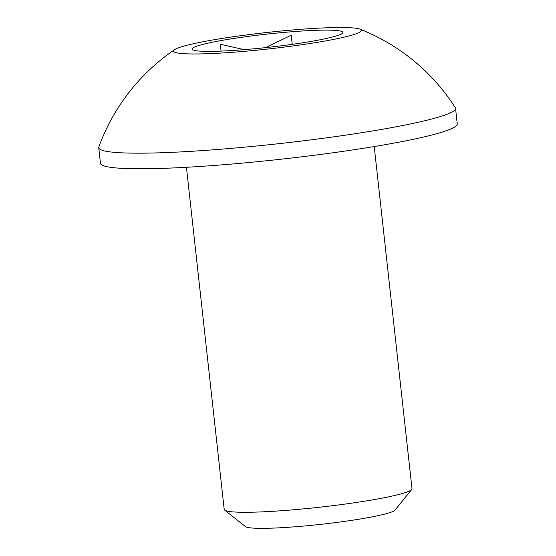 <?xml version="1.0" encoding="UTF-8"?>
<svg xmlns="http://www.w3.org/2000/svg" width="556" height="556" viewBox="0 0 556 556"><rect width="100%" height="100%" fill="white"/><g stroke="black" fill="none" stroke-linecap="round" stroke-linejoin="round"><path stroke-width="0.83" d="M292.227 44.348L291.219 35.23L265.372 47.656M244.112 49.658L220.294 44.237L221.052 51.096M341.495 31.345A75.866 6.644 -6.3 0 0 256.531 35.327A75.866 6.644 -6.3 0 0 192.445 49.616A75.866 6.644 -6.3 0 0 193.509 50.137A75.866 6.644 -6.3 0 0 271.87 46.933A75.866 6.644 -6.3 0 0 342.684 33.026A75.866 6.644 -6.3 0 0 341.495 31.345M359.975 29.162A199.896 199.896 0 0 1 455.301 107.683A179.484 15.728 173.7 0 1 455.538 108.344A179.484 15.728 173.7 0 1 295.305 141.787A179.484 15.728 173.7 0 1 102.089 150.266A179.484 15.728 173.7 0 1 98.739 147.729A179.484 15.728 173.7 0 1 98.829 147.041A199.896 199.896 0 0 1 174.73 49.616A94.464 8.277 173.7 0 1 265.664 32.616A94.464 8.277 173.7 0 1 359.635 29.037A94.464 8.277 173.7 0 1 359.975 29.162A94.464 8.277 173.7 0 1 284.714 47.038A94.464 8.277 173.7 0 1 175.369 52.438A94.464 8.277 173.7 0 1 174.73 49.616M455.538 108.344L457.261 123.932A179.484 15.728 173.7 0 1 297.022 157.376A179.484 15.728 173.7 0 1 103.812 165.855A179.484 15.728 173.7 0 1 100.462 163.318L98.739 147.729M411.711 489.447L395.052 510.074A75.574 6.623 173.7 0 1 334.67 522.703A75.574 6.623 173.7 0 1 245.404 526.595L224.652 510.102A94.464 8.277 -6.3 0 0 336.227 505.237A94.464 8.277 -6.3 0 0 411.711 489.447A94.464 8.277 -6.3 0 0 411.996 488.682L374.223 146.548M186.434 167.28L224.207 509.414A94.464 8.277 -6.3 0 0 224.652 510.102"/></g></svg>

